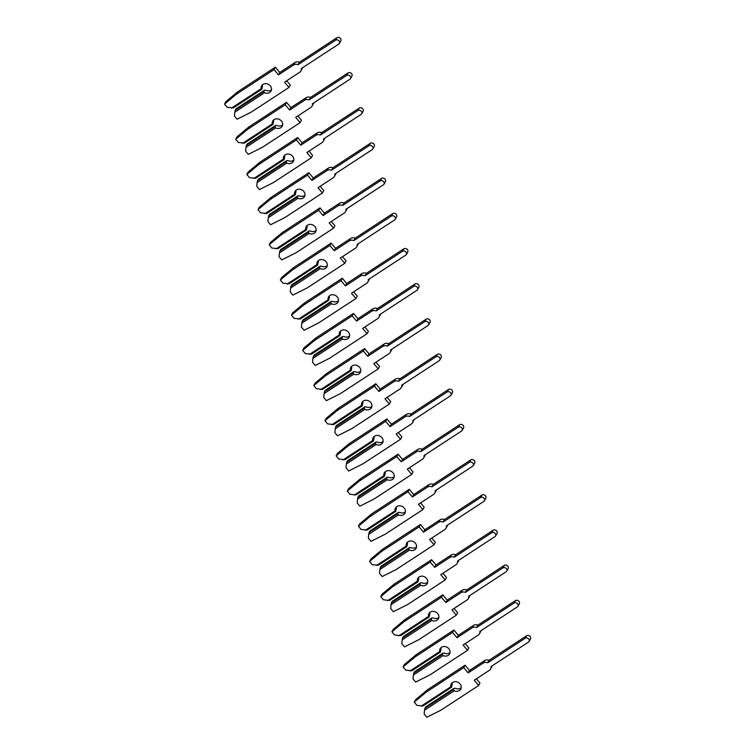 <?xml version="1.0" encoding="UTF-8"?>
<svg xmlns="http://www.w3.org/2000/svg" width="755" height="755" viewBox="0 0 755 755"><rect width="100%" height="100%" fill="white"/><g stroke="black" fill="none" stroke-linecap="round" stroke-linejoin="round"><path stroke-width="1.13" d="M271.47 89.703A5.389 4.624 28.5 0 1 270.988 90.081A5.389 4.624 28.5 0 1 265.845 90.317L264.486 90.213L263.721 91.619L264.524 92.742L234.805 112.174L234.446 116.015L237.117 119.214L251.33 112.061L288.957 87.457L284.55 82.172L299.669 72.282A4.87 4.181 -151.5 0 0 300.905 70.961A4.87 4.181 -151.5 0 0 301.302 68.573L338.797 44.064A2.595 2.227 -151.5 0 0 335.55 40.175L298.065 64.685A4.87 4.181 -151.5 0 0 293.582 64.977L278.453 74.868L274.046 69.583L236.419 94.186L224.528 104.114L227.189 107.304L233.276 107.927L261.777 89.288L262.476 86.278A5.389 4.624 28.5 0 1 262.438 84.796M261.777 89.288L261.155 88.703A5.389 4.624 28.5 0 1 261.56 85.891A5.389 4.624 28.5 0 1 262.929 84.418A5.389 4.624 28.5 0 1 269.469 85.041A5.389 4.624 28.5 0 1 271.026 91.034A5.389 4.624 28.5 0 1 269.667 92.506A5.389 4.624 28.5 0 1 264.524 92.742M339.448 43.356L340.769 40.93A2.595 2.227 -151.5 0 0 336.872 37.75L299.386 62.259L298.065 64.685M299.386 62.259A4.87 4.181 -151.5 0 0 294.903 62.552L279.775 72.442L275.367 67.157L237.74 91.761L225.839 101.689L224.528 104.114M300.905 70.961L302.226 68.535A4.87 4.181 -151.5 0 0 302.529 67.771M288.957 87.457L290.269 85.032L286.711 80.766M263.721 91.619L235.22 110.258L235.975 108.852L264.486 90.213M235.22 110.258L234.805 112.174M231.436 108.135L261.155 88.703M278.453 74.868L279.775 72.442M274.046 69.583L275.367 67.157M236.419 94.186L237.74 91.761M282.634 124.886A5.389 4.624 28.5 0 1 282.143 125.264A5.389 4.624 28.5 0 1 277 125.5L275.641 125.396L274.886 126.793L275.679 127.925L245.97 147.357L245.611 151.189L248.272 154.388L262.485 147.244L300.113 122.64L295.705 117.355L310.834 107.465A4.87 4.181 -151.5 0 0 312.07 106.134A4.87 4.181 -151.5 0 0 312.466 103.756L349.952 79.237A2.595 2.227 -151.5 0 0 346.715 75.358L309.22 99.868A4.87 4.181 -151.5 0 0 304.737 100.151L289.618 110.051L285.211 104.756L247.583 129.36L235.683 139.288L238.353 142.487L244.431 143.101L272.942 124.462L273.631 121.461A5.389 4.624 28.5 0 1 273.593 119.969M272.942 124.462L272.31 123.886A5.389 4.624 28.5 0 1 272.725 121.064A5.389 4.624 28.5 0 1 274.084 119.601A5.389 4.624 28.5 0 1 280.634 120.224A5.389 4.624 28.5 0 1 282.191 126.217A5.389 4.624 28.5 0 1 280.822 127.68A5.389 4.624 28.5 0 1 275.679 127.925M350.603 78.539L351.924 76.113A2.595 2.227 -151.5 0 0 348.027 72.933L310.541 97.442L309.22 99.868M310.541 97.442A4.87 4.181 -151.5 0 0 306.058 97.725L290.93 107.625L286.523 102.331L248.895 126.934L237.004 136.863L235.683 139.288M312.07 106.134L313.382 103.709A4.87 4.181 -151.5 0 0 313.693 102.954M300.113 122.64L301.434 120.215L297.866 115.94M274.886 126.793L246.375 145.432L247.14 144.035L275.641 125.396M246.375 145.432L245.97 147.357M242.6 143.308L272.31 123.886M289.618 110.051L290.93 107.625M285.211 104.756L286.523 102.331M247.583 129.36L248.895 126.934M293.789 160.069A5.389 4.624 28.5 0 1 293.299 160.438A5.389 4.624 28.5 0 1 288.165 160.673L286.806 160.579L286.041 161.976L286.843 163.099L257.125 182.531L256.766 186.372L259.437 189.571L273.65 182.427L311.268 157.823L306.86 152.529L321.989 142.638A4.87 4.181 -151.5 0 0 323.225 141.317A4.87 4.181 -151.5 0 0 323.621 138.929L361.107 114.42A2.595 2.227 -151.5 0 0 357.87 110.532L320.384 135.041A4.87 4.181 -151.5 0 0 315.901 135.334L300.773 145.224L296.366 139.939L258.739 164.543L246.847 174.471L249.509 177.661L255.596 178.284L284.097 159.645L284.786 156.634A5.389 4.624 28.5 0 1 284.758 155.153M284.097 159.645L283.474 159.06A5.389 4.624 28.5 0 1 283.88 156.247A5.389 4.624 28.5 0 1 285.248 154.775A5.389 4.624 28.5 0 1 291.789 155.398A5.389 4.624 28.5 0 1 293.346 161.391A5.389 4.624 28.5 0 1 291.987 162.863A5.389 4.624 28.5 0 1 286.843 163.099M361.768 113.712L363.089 111.287A2.595 2.227 -151.5 0 0 359.191 108.107L321.696 132.625L320.384 135.041M321.696 132.625A4.87 4.181 -151.5 0 0 317.223 132.908L302.094 142.799L297.687 137.514L260.06 162.117L248.159 172.046L246.847 174.471M323.225 141.317L324.546 138.892A4.87 4.181 -151.5 0 0 324.848 138.127M311.268 157.823L312.589 155.398L309.031 151.123M286.041 161.976L257.54 180.615L258.295 179.218L286.806 160.579M257.54 180.615L257.125 182.531M253.755 178.491L283.474 159.06M300.773 145.224L302.094 142.799M296.366 139.939L297.687 137.514M258.739 164.543L260.06 162.117M304.954 195.243A5.389 4.624 28.5 0 1 304.463 195.62A5.389 4.624 28.5 0 1 299.32 195.856L297.961 195.753L297.206 197.149L297.998 198.282L268.289 217.714L267.931 221.555L270.592 224.745L284.805 217.6L322.432 192.997L318.025 187.712L333.153 177.821A4.87 4.181 -151.5 0 0 334.389 176.491A4.87 4.181 -151.5 0 0 334.786 174.112L372.272 149.594A2.595 2.227 -151.5 0 0 369.035 145.715L331.539 170.224A4.87 4.181 -151.5 0 0 327.057 170.517L311.928 180.407L307.521 175.122L269.903 199.726L258.002 209.645L260.664 212.844L266.751 213.457L295.262 194.818L295.951 191.817A5.389 4.624 28.5 0 1 295.913 190.326M295.262 194.818L294.629 194.243A5.389 4.624 28.5 0 1 295.035 191.43A5.389 4.624 28.5 0 1 296.404 189.958A5.389 4.624 28.5 0 1 302.953 190.581A5.389 4.624 28.5 0 1 304.51 196.574A5.389 4.624 28.5 0 1 303.142 198.046A5.389 4.624 28.5 0 1 297.998 198.282M372.923 148.895L374.244 146.47A2.595 2.227 -151.5 0 0 370.346 143.29L332.861 167.799L331.539 170.224M332.861 167.799A4.87 4.181 -151.5 0 0 328.378 168.091L313.25 177.982L308.842 172.697L271.215 197.3L259.324 207.219L258.002 209.645M334.389 176.491L335.701 174.065A4.87 4.181 -151.5 0 0 336.013 173.31M322.432 192.997L323.753 190.571L320.186 186.296M297.206 197.149L268.695 215.788L269.459 214.392L297.961 195.753M268.695 215.788L268.289 217.714M264.92 213.665L294.629 194.243M311.928 180.407L313.25 177.982M307.521 175.122L308.842 172.697M269.903 199.726L271.215 197.3M316.109 230.426A5.389 4.624 28.5 0 1 315.618 230.794A5.389 4.624 28.5 0 1 310.475 231.039L309.125 230.936L308.361 232.332L309.163 233.465L279.444 252.887L279.086 256.728L281.747 259.928L295.96 252.783L333.587 228.18L329.18 222.895L344.308 212.995A4.87 4.181 -151.5 0 0 345.545 211.674A4.87 4.181 -151.5 0 0 345.941 209.286L383.427 184.777A2.595 2.227 -151.5 0 0 380.19 180.889L342.704 205.407A4.87 4.181 -151.5 0 0 338.221 205.69L323.093 215.581L318.685 210.296L281.058 234.899L269.157 244.828L271.828 248.027L277.916 248.64L306.417 230.001L307.106 226.991A5.389 4.624 28.5 0 1 307.077 225.509M306.417 230.001L305.794 229.416A5.389 4.624 28.5 0 1 306.2 226.604A5.389 4.624 28.5 0 1 307.559 225.132A5.389 4.624 28.5 0 1 314.108 225.764A5.389 4.624 28.5 0 1 315.666 231.757A5.389 4.624 28.5 0 1 314.307 233.22A5.389 4.624 28.5 0 1 309.163 233.465M384.087 184.069L385.409 181.644A2.595 2.227 -151.5 0 0 381.511 178.463L344.016 202.982L342.704 205.407M344.016 202.982A4.87 4.181 -151.5 0 0 339.533 203.265L324.414 213.155L320.007 207.87L282.379 232.474L270.479 242.402L269.157 244.828M345.545 211.674L346.866 209.248A4.87 4.181 -151.5 0 0 347.168 208.484M333.587 228.18L334.909 225.754L331.341 221.479M308.361 232.332L279.86 250.971L280.615 249.575L309.125 230.936M279.86 250.971L279.444 252.887M276.075 248.848L305.794 229.416M323.093 215.581L324.414 213.155M318.685 210.296L320.007 207.87M281.058 234.899L282.379 232.474M327.274 265.6A5.389 4.624 28.5 0 1 326.783 265.977A5.389 4.624 28.5 0 1 321.639 266.213L320.28 266.109L319.516 267.506L320.318 268.638L290.609 288.07L290.241 291.911L292.912 295.101L307.125 287.957L344.752 263.353L340.345 258.068L355.473 248.178A4.87 4.181 -151.5 0 0 356.7 246.847A4.87 4.181 -151.5 0 0 357.096 244.469L394.591 219.96A2.595 2.227 -151.5 0 0 391.345 216.072L353.859 240.581A4.87 4.181 -151.5 0 0 349.376 240.873L334.248 250.764L329.841 245.479L292.213 270.082L280.322 280.001L282.983 283.2L289.071 283.814L317.572 265.175L318.27 262.174A5.389 4.624 28.5 0 1 318.232 260.692M317.572 265.175L316.949 264.599A5.389 4.624 28.5 0 1 317.355 261.787A5.389 4.624 28.5 0 1 318.723 260.315A5.389 4.624 28.5 0 1 325.273 260.937A5.389 4.624 28.5 0 1 326.83 266.93A5.389 4.624 28.5 0 1 325.462 268.402A5.389 4.624 28.5 0 1 320.318 268.638M395.243 219.252L396.564 216.827A2.595 2.227 -151.5 0 0 392.666 213.646L355.18 238.155L353.859 240.581M355.18 238.155A4.87 4.181 -151.5 0 0 350.697 238.448L335.569 248.338L331.162 243.053L293.535 267.657L281.643 277.576L280.322 280.001M356.7 246.847L358.021 244.422A4.87 4.181 -151.5 0 0 358.332 243.667M344.752 263.353L346.064 260.928L342.506 256.653M319.516 267.506L291.015 286.145L291.779 284.748L320.28 266.109M291.015 286.145L290.609 288.07M287.23 284.031L316.949 264.599M334.248 250.764L335.569 248.338M329.841 245.479L331.162 243.053M292.213 270.082L293.535 267.657M338.429 300.783A5.389 4.624 28.5 0 1 337.938 301.151A5.389 4.624 28.5 0 1 332.795 301.396L331.445 301.292L330.681 302.689L331.483 303.821L301.764 323.244L301.405 327.085L304.067 330.284L318.28 323.14L355.907 298.536L351.5 293.251L366.628 283.351A4.87 4.181 -151.5 0 0 367.864 282.03A4.87 4.181 -151.5 0 0 368.261 279.652L405.746 255.133A2.595 2.227 -151.5 0 0 402.509 251.245L365.024 275.764A4.87 4.181 -151.5 0 0 360.541 276.047L345.412 285.937L341.005 280.652L303.378 305.256L291.477 315.184L294.148 318.384L300.235 318.997L328.736 300.358L329.425 297.347A5.389 4.624 28.5 0 1 329.388 295.866M328.736 300.358L328.114 299.773A5.389 4.624 28.5 0 1 328.519 296.96A5.389 4.624 28.5 0 1 329.878 295.498A5.389 4.624 28.5 0 1 336.428 296.12A5.389 4.624 28.5 0 1 337.985 302.113A5.389 4.624 28.5 0 1 336.626 303.576A5.389 4.624 28.5 0 1 331.483 303.821M406.407 254.426L407.719 252A2.595 2.227 -151.5 0 0 403.831 248.82L366.335 273.338L365.024 275.764M366.335 273.338A4.87 4.181 -151.5 0 0 361.853 273.621L346.724 283.512L342.317 278.227L304.699 302.83L292.798 312.759L291.477 315.184M367.864 282.03L369.186 279.605A4.87 4.181 -151.5 0 0 369.488 278.84M355.907 298.536L357.228 296.111L353.661 291.836M330.681 302.689L302.179 321.328L302.934 319.931L331.445 301.292M302.179 321.328L301.764 323.244M298.395 319.205L328.114 299.773M345.412 285.937L346.724 283.512M341.005 280.652L342.317 278.227M303.378 305.256L304.699 302.83M349.593 335.956A5.389 4.624 28.5 0 1 349.103 336.334A5.389 4.624 28.5 0 1 343.959 336.57L342.6 336.466L341.836 337.872L342.638 338.995L312.919 358.427L312.561 362.268L315.231 365.467L329.444 358.314L367.072 333.71L362.664 328.425L377.793 318.534A4.87 4.181 -151.5 0 0 379.019 317.204A4.87 4.181 -151.5 0 0 379.416 314.826L416.911 290.316A2.595 2.227 -151.5 0 0 413.664 286.428L376.179 310.937A4.87 4.181 -151.5 0 0 371.696 311.23L356.568 321.12L352.16 315.835L314.533 340.439L302.642 350.358L305.303 353.557L311.39 354.17L339.892 335.531L340.59 332.53A5.389 4.624 28.5 0 1 340.552 331.049M339.892 335.531L339.269 334.956A5.389 4.624 28.5 0 1 339.675 332.143A5.389 4.624 28.5 0 1 341.043 330.671A5.389 4.624 28.5 0 1 347.583 331.294A5.389 4.624 28.5 0 1 349.15 337.287A5.389 4.624 28.5 0 1 347.781 338.759A5.389 4.624 28.5 0 1 342.638 338.995M417.562 289.609L418.883 287.183A2.595 2.227 -151.5 0 0 414.986 284.003L377.5 308.512L376.179 310.937M377.5 308.512A4.87 4.181 -151.5 0 0 373.017 308.804L357.889 318.695L353.482 313.41L315.854 338.014L303.954 347.932L302.642 350.358M379.019 317.204L380.341 314.778A4.87 4.181 -151.5 0 0 380.652 314.023M367.072 333.71L368.383 331.285L364.825 327.009M341.836 337.872L313.334 356.511L314.099 355.105L342.6 336.466M313.334 356.511L312.919 358.427M309.55 354.388L339.269 334.956M356.568 321.12L357.889 318.695M352.16 315.835L353.482 313.41M314.533 340.439L315.854 338.014M360.748 371.139A5.389 4.624 28.5 0 1 360.258 371.507A5.389 4.624 28.5 0 1 355.114 371.753L353.755 371.649L353 373.045L353.793 374.178L324.084 393.61L323.725 397.441L326.386 400.641L340.599 393.497L378.227 368.893L373.819 363.608L388.948 353.718A4.87 4.181 -151.5 0 0 390.184 352.387A4.87 4.181 -151.5 0 0 390.58 350.009L428.066 325.49A2.595 2.227 -151.5 0 0 424.829 321.602L387.334 346.12A4.87 4.181 -151.5 0 0 382.861 346.403L367.732 356.294L363.325 351.009L325.698 375.613L313.797 385.541L316.468 388.74L322.545 389.353L351.056 370.714L351.745 367.704A5.389 4.624 28.5 0 1 351.707 366.222M351.056 370.714L350.424 370.129A5.389 4.624 28.5 0 1 350.839 367.317A5.389 4.624 28.5 0 1 352.198 365.854A5.389 4.624 28.5 0 1 358.748 366.477A5.389 4.624 28.5 0 1 360.305 372.47A5.389 4.624 28.5 0 1 358.936 373.933A5.389 4.624 28.5 0 1 353.793 374.178M428.727 324.782L430.039 322.357A2.595 2.227 -151.5 0 0 426.141 319.176L388.655 343.695L387.334 346.12M388.655 343.695A4.87 4.181 -151.5 0 0 384.172 343.978L369.044 353.868L364.637 348.584L327.009 373.187L315.118 383.115L313.797 385.541M390.184 352.387L391.496 349.961A4.87 4.181 -151.5 0 0 391.807 349.206M378.227 368.893L379.548 366.468L375.981 362.192M353 373.045L324.49 391.685L325.254 390.288L353.755 371.649M324.49 391.685L324.084 393.61M320.715 389.561L350.424 370.129M367.732 356.294L369.044 353.868M363.325 351.009L364.637 348.584M325.698 375.613L327.009 373.187M371.904 406.313A5.389 4.624 28.5 0 1 371.422 406.69A5.389 4.624 28.5 0 1 366.279 406.926L364.92 406.822L364.155 408.228L364.958 409.352L335.239 428.783L334.88 432.624L337.551 435.824L351.764 428.67L389.391 404.067L384.984 398.782L400.112 388.891A4.87 4.181 -151.5 0 0 401.339 387.56A4.87 4.181 -151.5 0 0 401.736 385.182L439.231 360.673A2.595 2.227 -151.5 0 0 435.984 356.785L398.498 381.294A4.87 4.181 -151.5 0 0 394.016 381.586L378.887 391.477L374.48 386.192L336.853 410.795L324.961 420.714L327.623 423.914L333.71 424.527L362.211 405.897L362.91 402.887A5.389 4.624 28.5 0 1 362.872 401.405M362.211 405.897L361.588 405.312A5.389 4.624 28.5 0 1 361.994 402.5A5.389 4.624 28.5 0 1 363.363 401.028A5.389 4.624 28.5 0 1 369.903 401.651A5.389 4.624 28.5 0 1 371.46 407.643A5.389 4.624 28.5 0 1 370.101 409.116A5.389 4.624 28.5 0 1 364.958 409.352M439.882 359.965L441.203 357.54A2.595 2.227 -151.5 0 0 437.305 354.359L399.82 378.868L398.498 381.294M399.82 378.868A4.87 4.181 -151.5 0 0 395.337 379.161L380.209 389.051L375.801 383.766L338.174 408.37L326.273 418.289L324.961 420.714M401.339 387.56L402.66 385.144A4.87 4.181 -151.5 0 0 402.962 384.38M389.391 404.067L390.703 401.641L387.145 397.366M364.155 408.228L335.654 426.868L336.409 425.461L364.92 406.822M335.654 426.868L335.239 428.783M331.87 424.744L361.588 405.312M378.887 391.477L380.209 389.051M374.48 386.192L375.801 383.766M336.853 410.795L338.174 408.37M383.068 441.496A5.389 4.624 28.5 0 1 382.577 441.864A5.389 4.624 28.5 0 1 377.434 442.109L376.075 442.005L375.32 443.402L376.113 444.535L346.403 463.966L346.045 467.798L348.706 470.997L362.919 463.853L400.546 439.25L396.139 433.965L411.267 424.074A4.87 4.181 -151.5 0 0 412.504 422.743A4.87 4.181 -151.5 0 0 412.9 420.365L450.386 395.846A2.595 2.227 -151.5 0 0 447.149 391.958L409.654 416.477A4.87 4.181 -151.5 0 0 405.171 416.76L390.052 426.65L385.645 421.365L348.017 445.969L336.117 455.897L338.787 459.097L344.865 459.71L373.376 441.071L374.065 438.07A5.389 4.624 28.5 0 1 374.027 436.579M373.376 441.071L372.743 440.486A5.389 4.624 28.5 0 1 373.159 437.673A5.389 4.624 28.5 0 1 374.518 436.211A5.389 4.624 28.5 0 1 381.067 436.834A5.389 4.624 28.5 0 1 382.625 442.826A5.389 4.624 28.5 0 1 381.256 444.289A5.389 4.624 28.5 0 1 376.113 444.535M451.046 395.139L452.358 392.723A2.595 2.227 -151.5 0 0 448.461 389.533L410.975 414.051L409.654 416.477M410.975 414.051A4.87 4.181 -151.5 0 0 406.492 414.335L391.364 424.234L386.956 418.94L349.329 443.544L337.438 453.472L336.117 455.897M412.504 422.743L413.815 420.318A4.87 4.181 -151.5 0 0 414.127 419.563M400.546 439.25L401.868 436.824L398.3 432.549M375.32 443.402L346.809 462.041L347.574 460.644L376.075 442.005M346.809 462.041L346.403 463.966M343.034 459.918L372.743 440.486M390.052 426.65L391.364 424.234M385.645 421.365L386.956 418.94M348.017 445.969L349.329 443.544M394.223 476.669A5.389 4.624 28.5 0 1 393.732 477.047A5.389 4.624 28.5 0 1 388.599 477.283L387.239 477.179L386.475 478.585L387.277 479.708L357.559 499.14L357.2 502.981L359.871 506.18L374.084 499.027L411.702 474.423L407.294 469.138L422.423 459.248A4.87 4.181 -151.5 0 0 423.659 457.926A4.87 4.181 -151.5 0 0 424.055 455.539L461.541 431.03A2.595 2.227 -151.5 0 0 458.304 427.141L420.818 451.65A4.87 4.181 -151.5 0 0 416.335 451.943L401.207 461.834L396.8 456.548L359.172 481.152L347.281 491.08L349.942 494.27L356.03 494.893L384.531 476.254L385.22 473.243A5.389 4.624 28.5 0 1 385.192 471.762M384.531 476.254L383.908 475.669A5.389 4.624 28.5 0 1 384.314 472.856A5.389 4.624 28.5 0 1 385.682 471.384A5.389 4.624 28.5 0 1 392.223 472.007A5.389 4.624 28.5 0 1 393.78 478A5.389 4.624 28.5 0 1 392.421 479.472A5.389 4.624 28.5 0 1 387.277 479.708M462.202 430.322L463.523 427.896A2.595 2.227 -151.5 0 0 459.625 424.716L422.139 449.225L420.818 451.65M422.139 449.225A4.87 4.181 -151.5 0 0 417.657 449.518L402.528 459.408L398.121 454.123L360.494 478.727L348.593 488.655L347.281 491.08M423.659 457.926L424.98 455.501A4.87 4.181 -151.5 0 0 425.282 454.736M411.702 474.423L413.023 471.998L409.465 467.732M386.475 478.585L357.974 497.224L358.729 495.818L387.239 477.179M357.974 497.224L357.559 499.14M354.189 495.101L383.908 475.669M401.207 461.834L402.528 459.408M396.8 456.548L398.121 454.123M359.172 481.152L360.494 478.727M405.388 511.852A5.389 4.624 28.5 0 1 404.897 512.23A5.389 4.624 28.5 0 1 399.754 512.466L398.395 512.362L397.64 513.759L398.432 514.891L368.723 534.323L368.364 538.155L371.026 541.354L385.239 534.21L422.866 509.606L418.459 504.321L433.587 494.431A4.87 4.181 -151.5 0 0 434.823 493.1A4.87 4.181 -151.5 0 0 435.22 490.722L472.705 466.203A2.595 2.227 -151.5 0 0 469.468 462.324L431.973 486.833A4.87 4.181 -151.5 0 0 427.49 487.117L412.362 497.016L407.955 491.722L370.337 516.326L358.436 526.254L361.098 529.453L367.185 530.067L395.695 511.428L396.384 508.426A5.389 4.624 28.5 0 1 396.347 506.935M395.695 511.428L395.063 510.852A5.389 4.624 28.5 0 1 395.469 508.03A5.389 4.624 28.5 0 1 396.837 506.567A5.389 4.624 28.5 0 1 403.387 507.19A5.389 4.624 28.5 0 1 404.944 513.183A5.389 4.624 28.5 0 1 403.576 514.646A5.389 4.624 28.5 0 1 398.432 514.891M473.357 465.505L474.678 463.079A2.595 2.227 -151.5 0 0 470.78 459.899L433.294 484.408L431.973 486.833M433.294 484.408A4.87 4.181 -151.5 0 0 428.812 484.691L413.683 494.591L409.276 489.297L371.649 513.9L359.757 523.828L358.436 526.254M434.823 493.1L436.135 490.674A4.87 4.181 -151.5 0 0 436.447 489.919M422.866 509.606L424.187 507.181L420.62 502.905M397.64 513.759L369.129 532.398L369.893 531.001L398.395 512.362M369.129 532.398L368.723 534.323M365.354 530.274L395.063 510.852M412.362 497.016L413.683 494.591M407.955 491.722L409.276 489.297M370.337 516.326L371.649 513.9M416.543 547.035A5.389 4.624 28.5 0 1 416.052 547.403A5.389 4.624 28.5 0 1 410.909 547.639L409.559 547.545L408.795 548.942L409.597 550.065L379.878 569.497L379.52 573.338L382.19 576.537L396.394 569.393L434.021 544.789L429.614 539.495L444.742 529.604A4.87 4.181 -151.5 0 0 445.978 528.283A4.87 4.181 -151.5 0 0 446.375 525.895L483.861 501.386A2.595 2.227 -151.5 0 0 480.624 497.498L443.138 522.007A4.87 4.181 -151.5 0 0 438.655 522.3L423.527 532.19L419.119 526.905L381.492 551.509L369.591 561.437L372.262 564.627L378.349 565.25L406.851 546.611L407.54 543.6A5.389 4.624 28.5 0 1 407.511 542.118M406.851 546.611L406.228 546.025A5.389 4.624 28.5 0 1 406.634 543.213A5.389 4.624 28.5 0 1 408.002 541.741A5.389 4.624 28.5 0 1 414.542 542.364A5.389 4.624 28.5 0 1 416.099 548.356A5.389 4.624 28.5 0 1 414.74 549.829A5.389 4.624 28.5 0 1 409.597 550.065M484.521 500.678L485.842 498.253A2.595 2.227 -151.5 0 0 481.945 495.072L444.45 519.591L443.138 522.007M444.45 519.591A4.87 4.181 -151.5 0 0 439.967 519.874L424.848 529.765L420.441 524.48L382.813 549.083L370.913 559.011L369.591 561.437M445.978 528.283L447.3 525.858A4.87 4.181 -151.5 0 0 447.602 525.093M434.021 544.789L435.342 542.364L431.775 538.088M408.795 548.942L380.293 567.581L381.048 566.184L409.559 547.545M380.293 567.581L379.878 569.497M376.509 565.457L406.228 546.025M423.527 532.19L424.848 529.765M419.119 526.905L420.441 524.48M381.492 551.509L382.813 549.083M427.707 582.209A5.389 4.624 28.5 0 1 427.217 582.586A5.389 4.624 28.5 0 1 422.073 582.822L420.714 582.718L419.95 584.115L420.752 585.248L391.043 604.679L390.675 608.521L393.346 611.71L407.558 604.566L445.186 579.963L440.778 574.678L455.907 564.787A4.87 4.181 -151.5 0 0 457.134 563.457A4.87 4.181 -151.5 0 0 457.539 561.078L495.025 536.56A2.595 2.227 -151.5 0 0 491.779 532.681L454.293 557.19A4.87 4.181 -151.5 0 0 449.81 557.483L434.682 567.373L430.274 562.088L392.647 586.692L380.756 596.61L383.417 599.81L389.505 600.423L418.006 581.784L418.704 578.783A5.389 4.624 28.5 0 1 418.666 577.292M418.006 581.784L417.383 581.208A5.389 4.624 28.5 0 1 417.789 578.396A5.389 4.624 28.5 0 1 419.157 576.924A5.389 4.624 28.5 0 1 425.707 577.547A5.389 4.624 28.5 0 1 427.264 583.54A5.389 4.624 28.5 0 1 425.895 585.012A5.389 4.624 28.5 0 1 420.752 585.248M495.676 535.861L496.998 533.436A2.595 2.227 -151.5 0 0 493.1 530.255L455.614 554.765L454.293 557.19M455.614 554.765A4.87 4.181 -151.5 0 0 451.131 555.057L436.003 564.948L431.596 559.663L393.968 584.266L382.077 594.185L380.756 596.61M457.134 563.457L458.455 561.031A4.87 4.181 -151.5 0 0 458.766 560.276M445.186 579.963L446.498 577.537L442.94 573.262M419.95 584.115L391.449 602.754L392.213 601.358L420.714 582.718M391.449 602.754L391.043 604.679M387.664 600.631L417.383 581.208M434.682 567.373L436.003 564.948M430.274 562.088L431.596 559.663M392.647 586.692L393.968 584.266M438.863 617.392A5.389 4.624 28.5 0 1 438.372 617.76A5.389 4.624 28.5 0 1 433.228 618.005L431.879 617.901L431.114 619.298L431.917 620.431L402.198 639.853L401.839 643.694L404.501 646.893L418.714 639.749L456.341 615.146L451.934 609.861L467.062 599.961A4.87 4.181 -151.5 0 0 468.298 598.639A4.87 4.181 -151.5 0 0 468.695 596.252L506.18 571.743A2.595 2.227 -151.5 0 0 502.943 567.854L465.457 592.373A4.87 4.181 -151.5 0 0 460.975 592.656L445.846 602.547L441.439 597.262L403.812 621.865L391.911 631.793L394.582 634.993L400.669 635.606L429.17 616.967L429.859 613.957A5.389 4.624 28.5 0 1 429.831 612.475M429.17 616.967L428.547 616.382A5.389 4.624 28.5 0 1 428.953 613.57A5.389 4.624 28.5 0 1 430.312 612.097A5.389 4.624 28.5 0 1 436.862 612.73A5.389 4.624 28.5 0 1 438.419 618.722A5.389 4.624 28.5 0 1 437.06 620.185A5.389 4.624 28.5 0 1 431.917 620.431M506.841 571.035L508.153 568.609A2.595 2.227 -151.5 0 0 504.265 565.429L466.769 589.948L465.457 592.373M466.769 589.948A4.87 4.181 -151.5 0 0 462.286 590.231L447.158 600.121L442.76 594.836L405.133 619.44L393.232 629.368L391.911 631.793M468.298 598.639L469.619 596.214A4.87 4.181 -151.5 0 0 469.921 595.45M456.341 615.146L457.662 612.72L454.095 608.445M431.114 619.298L402.613 637.937L403.368 636.54L431.879 617.901M402.613 637.937L402.198 639.853M398.829 635.814L428.547 616.382M445.846 602.547L447.158 600.121M441.439 597.262L442.76 594.836M403.812 621.865L405.133 619.44M450.027 652.565A5.389 4.624 28.5 0 1 449.536 652.943A5.389 4.624 28.5 0 1 444.393 653.179L443.034 653.075L442.27 654.472L443.072 655.604L413.353 675.036L412.994 678.877L415.665 682.067L429.878 674.923L467.505 650.319L463.098 645.034L478.226 635.144A4.87 4.181 -151.5 0 0 479.453 633.813A4.87 4.181 -151.5 0 0 479.85 631.435L517.345 606.926A2.595 2.227 -151.5 0 0 514.098 603.037L476.613 627.547A4.87 4.181 -151.5 0 0 472.13 627.839L457.002 637.73L452.594 632.445L414.967 657.048L403.076 666.967L405.737 670.166L411.824 670.78L440.325 652.141L441.024 649.14A5.389 4.624 28.5 0 1 440.986 647.658M440.325 652.141L439.703 651.565A5.389 4.624 28.5 0 1 440.108 648.753A5.389 4.624 28.5 0 1 441.477 647.28A5.389 4.624 28.5 0 1 448.017 647.903A5.389 4.624 28.5 0 1 449.584 653.896A5.389 4.624 28.5 0 1 448.215 655.368A5.389 4.624 28.5 0 1 443.072 655.604M517.996 606.218L519.317 603.792A2.595 2.227 -151.5 0 0 515.42 600.612L477.934 625.121L476.613 627.547M477.934 625.121A4.87 4.181 -151.5 0 0 473.451 625.414L458.323 635.304L453.915 630.019L416.288 654.623L404.397 664.542L403.076 666.967M479.453 633.813L480.775 631.388A4.87 4.181 -151.5 0 0 481.086 630.633M467.505 650.319L468.817 647.894L465.259 643.619M442.27 654.472L413.768 673.111L414.533 671.714L443.034 653.075M413.768 673.111L413.353 675.036M409.984 670.997L439.703 651.565M457.002 637.73L458.323 635.304M452.594 632.445L453.915 630.019M414.967 657.048L416.288 654.623M461.182 687.748A5.389 4.624 28.5 0 1 460.692 688.116A5.389 4.624 28.5 0 1 455.548 688.362L454.189 688.258L453.434 689.655L454.236 690.787L424.518 710.21L424.159 714.051L426.82 717.25L441.033 710.106L478.661 685.502L474.253 680.217L489.382 670.317A4.87 4.181 -151.5 0 0 490.618 668.996A4.87 4.181 -151.5 0 0 491.014 666.618L528.5 642.099A2.595 2.227 -151.5 0 0 525.263 638.211L487.768 662.73A4.87 4.181 -151.5 0 0 483.294 663.013L468.166 672.903L463.759 667.618L426.131 692.222L414.231 702.15L416.902 705.349L422.979 705.963L451.49 687.324L452.179 684.313A5.389 4.624 28.5 0 1 452.141 682.831M451.49 687.324L450.858 686.739A5.389 4.624 28.5 0 1 451.273 683.926A5.389 4.624 28.5 0 1 452.632 682.463A5.389 4.624 28.5 0 1 459.182 683.086A5.389 4.624 28.5 0 1 460.739 689.079A5.389 4.624 28.5 0 1 459.37 690.542A5.389 4.624 28.5 0 1 454.236 690.787M529.161 641.391L530.472 638.966A2.595 2.227 -151.5 0 0 526.575 635.785L489.089 660.304L487.768 662.73M489.089 660.304A4.87 4.181 -151.5 0 0 484.606 660.587L469.478 670.478L465.071 665.193L427.443 689.796L415.552 699.725L414.231 702.15M490.618 668.996L491.93 666.571A4.87 4.181 -151.5 0 0 492.241 665.806M478.661 685.502L479.982 683.077L476.414 678.802M453.434 689.655L424.923 708.294L425.688 706.897L454.189 688.258M424.923 708.294L424.518 710.21M421.148 706.17L450.858 686.739M468.166 672.903L469.478 670.478M463.759 667.618L465.071 665.193M426.131 692.222L427.443 689.796M293.582 64.977L294.903 62.552M335.55 40.175L336.872 37.75M304.737 100.151L306.058 97.725M346.715 75.358L348.027 72.933M315.901 135.334L317.223 132.908M357.87 110.532L359.191 108.107M327.057 170.517L328.378 168.091M369.035 145.715L370.346 143.29M338.221 205.69L339.533 203.265M380.19 180.889L381.511 178.463M349.376 240.873L350.697 238.448M391.345 216.072L392.666 213.646M360.541 276.047L361.853 273.621M402.509 251.245L403.831 248.82M371.696 311.23L373.017 308.804M413.664 286.428L414.986 284.003M382.861 346.403L384.172 343.978M424.829 321.602L426.141 319.176M394.016 381.586L395.337 379.161M435.984 356.785L437.305 354.359M405.171 416.76L406.492 414.335M447.149 391.958L448.461 389.533M416.335 451.943L417.657 449.518M458.304 427.141L459.625 424.716M427.49 487.117L428.812 484.691M469.468 462.324L470.78 459.899M438.655 522.3L439.967 519.874M480.624 497.498L481.945 495.072M449.81 557.483L451.131 555.057M491.779 532.681L493.1 530.255M460.975 592.656L462.286 590.231M502.943 567.854L504.265 565.429M472.13 627.839L473.451 625.414M514.098 603.037L515.42 600.612M483.294 663.013L484.606 660.587M525.263 638.211L526.575 635.785"/></g></svg>
